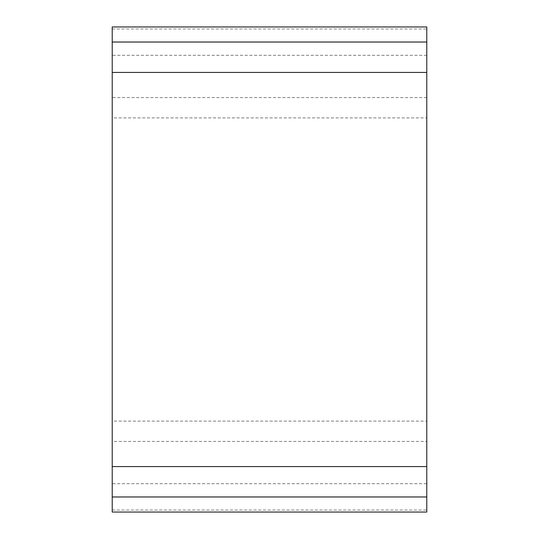 <?xml version="1.0" encoding="UTF-8"?>
<svg xmlns="http://www.w3.org/2000/svg" width="539" height="539" viewBox="0 0 539 539"><rect width="100%" height="100%" fill="white"/><g stroke="black" fill="none" stroke-linecap="round" stroke-linejoin="round"><path stroke-width="0.4" stroke-dasharray="2.69 2.02" d="M426.78 26.95L426.78 117.893L112.22 117.893L112.22 512.05M426.78 117.893L426.78 421.107L112.22 421.107M426.78 421.107L426.78 441.421L112.22 441.421M426.78 441.421L426.78 483.699L112.22 483.699M426.78 466.572L112.22 466.572M112.22 26.95L112.22 117.893M426.78 483.699L426.78 512.05M426.78 72.428L112.22 72.428M426.78 55.301L112.22 55.301M426.78 97.579L112.22 97.579M112.22 510.022L426.78 510.022M112.22 28.978L426.78 28.978"/><path stroke-width="0.81" d="M426.78 466.572L112.22 466.572L112.22 72.428L426.78 72.428L426.78 512.05L112.22 512.05L112.22 466.572M112.22 42.022L426.78 42.022L426.78 26.95L112.22 26.95L112.22 72.428M426.78 42.022L426.78 72.428M112.22 496.978L426.78 496.978"/></g></svg>
